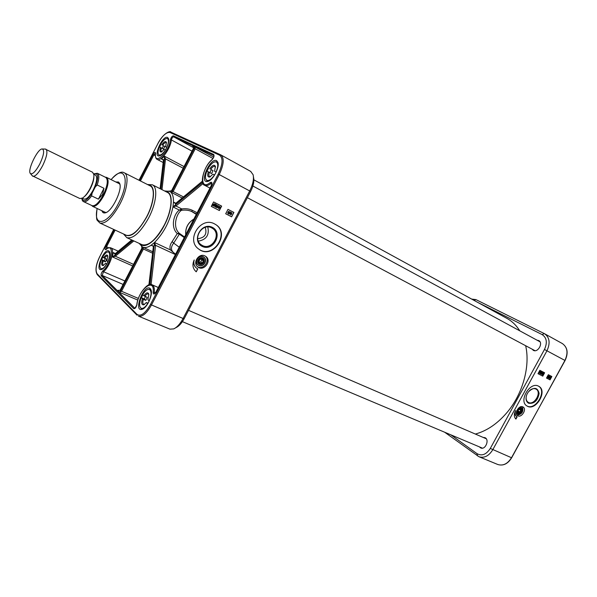 <?xml version="1.0" encoding="UTF-8"?>
<svg xmlns="http://www.w3.org/2000/svg" width="597" height="597" viewBox="0 0 597 597"><rect width="100%" height="100%" fill="white"/><g stroke="black" fill="none" stroke-linecap="round" stroke-linejoin="round"><path stroke-width="0.9" d="M202.555 258.217C198.473 258.24 197.279 260.061 198.988 263.695C203.331 264.329 204.689 262.605 203.04 258.516L202.555 258.217M199.995 259.352L202.219 259.091L203.346 260.926L202.256 263.023L200.032 263.284L198.898 261.449L199.995 259.352M199.294 262.083L200.749 261.911L201.831 259.822L201.435 259.18M202.256 263.023L200.749 261.911M203.346 260.926L201.831 259.822M202.525 258.501C204.734 261.77 203.801 263.561 199.726 263.874C197.503 260.605 198.443 258.807 202.525 258.501M521.174 407.318L522.114 410.146L520.047 413.43L517.308 413.915L516.353 412.878M520.517 408.132L517.778 409.169L517.301 409.938C515.062 416.325 524.338 411.094 520.517 408.132M518.211 408.714L520.3 408.221L520.8 408.639M518.144 412.9L517.069 410.549M203.89 257.098L203.98 257.165C208.219 260.105 203.286 267.852 198.711 265.441L198.017 265.031M202.674 257.904C198.943 256.098 195.57 262.583 199.338 264.299C203.062 266.075 206.42 259.635 202.674 257.904M200.413 264.27L198.816 263.673C197.07 259.949 198.286 258.076 202.465 258.053L203.868 259.591M214.607 175.018L212.972 174.182L209.719 177.018C207.666 177.257 207.196 175.518 208.301 171.802L206.846 171.063C205.017 175.869 205.002 178.958 206.808 180.346L208.249 181.107M209.853 172.63L211.301 169.727L213.047 170.608L211.622 173.578L208.301 171.802M216.174 172.13L214.592 171.264L216.196 172.078M211.301 169.727L213.047 170.608M165.451 149.981L164.212 149.354L161.324 151.996C159.795 152.116 159.533 150.616 160.541 147.481L159.399 146.899C157.735 151.138 157.608 153.825 159.011 154.944L160.183 155.563M162.153 148.34L163.436 145.758L164.817 146.444L163.548 149.086L160.541 147.481M166.832 147.407L165.63 146.758L166.847 147.369M163.436 145.758L164.817 146.444M147.735 303.821L146.325 302.552L148.123 303.164M144.295 298.963L145.795 300.388L143.377 299.358L141.19 297.634L144.295 298.963L145.399 296.664M148.854 294.358L147.899 299.709L149.131 300.873C151.534 294.918 151.645 291.12 149.474 289.47C147.437 288.933 145.161 290.687 142.638 294.731L147.213 297.44L145.795 300.388M208.308 168.123C211.353 163.309 214.069 161.265 216.442 161.988C218.323 163.511 218.196 166.847 216.062 172.003M214.465 174.943C211.517 179.272 208.965 181.07 206.808 180.346M214.592 171.264L215.345 166.294C214.211 164.332 212.345 165.175 209.741 168.839M210.719 169.354C212.331 167.003 213.733 166.033 214.927 166.436L215.487 167.123M210.472 176.675L209.599 176.593C208.719 175.981 208.622 174.555 209.293 172.332M160.697 144.287C163.332 139.996 165.593 138.108 167.481 138.631C168.944 139.87 168.712 142.773 166.787 147.332M165.391 149.951C162.847 153.817 160.72 155.481 159.011 154.944M165.63 146.758L166.384 142.243C165.481 140.817 163.959 141.69 161.817 144.847M162.675 145.302C164.071 143.198 165.235 142.302 166.182 142.601L166.511 142.952M161.966 151.705L161.488 151.623C160.809 151.131 160.78 149.899 161.414 147.937M147.571 303.754C145.168 307.313 143.041 308.828 141.198 308.298C139.101 306.798 139.101 303.246 141.19 297.634M148.683 293.761C147.623 292.06 146.011 292.761 143.832 295.858M144.795 296.403C146.108 294.47 147.272 293.657 148.295 293.955L148.884 294.56M144.564 304.38L143.713 304.373C142.676 303.709 142.564 302.045 143.377 299.358M142.407 298.798C141.146 303.112 141.623 305.104 143.832 304.783L146.325 302.552M106.527 264.374L105.468 263.396L106.818 263.874M104.259 260.77L105.438 261.896L103.229 260.926L101.423 259.523L104.259 260.77L105.273 258.65M107.773 256.016L106.856 260.859L107.818 261.777C109.952 256.613 110.199 253.359 108.542 252.016C106.893 251.606 104.945 253.247 102.706 256.934L106.699 259.277L105.438 261.896M106.453 264.337C104.318 267.605 102.505 269.038 101.005 268.62C99.415 267.404 99.557 264.374 101.423 259.523M107.654 255.62C106.811 254.367 105.482 255.098 103.647 257.829M104.49 258.307C105.654 256.531 106.654 255.762 107.475 255.994L107.818 256.3M103.766 265.225L103.303 265.18C102.512 264.65 102.49 263.232 103.229 260.926M102.385 260.441C101.244 264.016 101.497 265.725 103.139 265.561L105.468 263.396M103.975 188.286L102.594 194.495L98.401 199.152L91.602 195.898L92.087 193.204L95.266 186.98L97.192 184.98L103.975 188.286L98.401 199.152M81.811 198.45C82.147 200.353 82.752 201.42 83.625 201.667L92.147 205.689C95.244 206.308 98.96 202.689 103.311 194.838C107.55 185.712 108.385 179.913 105.811 177.458L97.371 173.272L93.722 173.839M82.252 198.234L83.983 199.055C86.543 199.547 89.654 196.473 93.319 189.824C96.915 182.1 97.654 177.219 95.542 175.167L93.826 174.324M91.662 205.458L92.587 206.346C95.766 206.98 99.58 203.271 104.035 195.219C108.385 185.861 109.244 179.921 106.602 177.399L105.706 177.197M39.805 163.959C43.775 155.369 44.633 150.384 42.387 148.996C37.969 147.817 26.813 170.869 30.477 173.6C32.641 174.593 35.753 171.376 39.805 163.959M84.11 196.861C86.274 195.174 88.386 192.361 90.445 188.428C92.744 183.794 93.893 179.861 93.901 176.63M32.29 175.794L79.908 198.555L82.625 198.017C85.14 196.316 87.647 193.107 90.132 188.376C92.856 182.839 94.11 178.294 93.886 174.749L92.625 172.279L45.23 149.063M32.828 176.272C35.342 176.645 38.648 173.048 42.745 165.481C46.842 156.727 47.909 151.295 45.939 149.19M117.348 182.734L118.907 183.078L119.915 184.466M106.393 212.405L104.415 212.368L103.438 211.472M101.893 210.741C102.46 212.592 103.609 213.286 105.341 212.83C112.042 211.607 122.795 189.391 119.601 183.376L118.579 182.025L115.818 181.973M516.703 416.594L516.569 416.512C515.204 415.534 514.696 413.93 515.047 411.714M515.629 410.52C514.718 413.318 515.099 415.363 516.778 416.646L517.151 416.848L515.927 419.079C513.927 417.019 513.823 414.161 515.629 410.52M515.741 418.915L516.935 416.736M542.68 373.841L543.3 373.274L542.546 374.655L542.68 373.841M542.457 374.543L543.166 373.267M543.389 373.103L543.307 374.162L542.449 374.826L543.195 372.998M542.442 374.819L542.113 374.103M542.591 373.229L543.404 373.11M539.494 373.035L540.248 372.356M540.539 372.192L539.472 372.998L540.539 372.192M540.539 372.035L539.404 372.685L540.539 372.035L540.24 371.715M539.479 372.409L540.322 371.924M540.979 371.789L539.501 373.312L538.942 372.953L539.397 372.14L540.643 371.737M539.464 373.289L539.091 373.021M538.733 372.834L539.21 372.797M539.001 372.677L540.27 371.461M540.994 374.043L540.21 373.64L541.554 372.155L541.666 372.819L540.524 373.543L540.994 374.043M540.091 373.386L541.337 372.297M540.71 372.289L541.337 372.043M540.531 373.535L541.106 373.841M541.763 373.371L542.382 372.804L541.621 374.177L541.763 373.371M541.539 374.073L542.24 372.789M542.472 372.632L542.382 373.692L541.524 374.349L541.613 373.289L542.472 372.632M541.3 374.222L541.457 373.065M541.718 372.692L542.255 372.513M548.076 377.192L548.121 377.64L548.553 377.408L548.874 376.267L548.367 376.349L548.971 376.095L548.71 377.483L548.031 377.804L547.912 377.14M548.031 377.543L548.509 376.767M548.337 376.677L548.747 376.244M548.158 376.229L548.747 375.976M547.8 377.685L547.703 377.02M549.785 376.491L548.613 378.11L549.904 376.55M548.777 377.334L549.576 376.371M549.822 377.938L549.456 377.744L550.233 377.177L549.456 377.744M549.718 378.125L549.315 377.677L550.561 376.923L549.718 378.125M549.098 377.558L550.441 376.864M549.501 378.013L549.501 378.52M537.994 373.7L539.845 370.319L544.606 372.774L542.763 376.14L537.994 373.7L542.546 376.02L544.389 372.662M546.501 378.058L548.344 374.707L551.859 376.52L550.024 379.864L546.501 378.058L549.815 379.744L551.643 376.408M477.854 302.47L542.173 334.611C546.762 337.723 547.531 342.671 544.471 349.461L490.301 448.422C486.301 454.526 481.898 456.28 477.078 453.69L450.832 434.825M444.653 432.221L478.995 456.742C484.257 458.332 488.839 456.011 492.741 449.787L546.964 350.775C550.441 343.118 549.65 337.432 544.576 333.738L475.899 299.597L471.667 299.082M538.531 386.162L538.815 386.311C548.039 391.042 535.509 411.848 526.987 405.982C518.233 401.311 529.942 381.185 538.531 386.162M522.868 406.878L523.114 407.012C527.136 409.236 521.405 418.34 517.674 415.661C513.853 413.534 519.039 404.766 522.868 406.878M475.354 434.056C486.756 430.937 497.219 423.87 506.734 412.84C522.711 394.244 530.427 366.327 525.659 345.715M519.778 330.828C516.345 325.35 512.047 321.193 506.883 318.365L253.867 179.831M483.182 437.437L484.891 437.653C489.816 439.474 485.451 450.242 480.712 447.944L479.354 446.854M537.024 340.186L538.74 340.566C543.554 342.865 537.875 353.058 533.315 350.327L532.046 349.111M529.606 390.52C531.83 388.662 533.912 388.154 535.86 388.998L536.076 389.11C542.031 392.154 534.322 405.676 528.487 402.453L528.166 402.274C526.36 401.02 525.748 398.93 526.338 395.99M528.599 403.259C534.27 403.93 537.778 400.639 539.128 393.401C537.554 387.266 533.964 386.766 528.36 391.901L526.987 394.177C525.323 398.49 525.86 401.512 528.599 403.259M538.576 386.184C547.337 391.08 535.33 411.154 526.815 405.878M522.412 406.714C523.778 411.475 522.017 414.303 517.129 415.199M519.987 407.05L521.196 407.341C522.8 411.102 521.517 413.303 517.338 413.93L517.121 413.818M171.667 190.637L169.302 191.204L171.66 190.652L193.704 148.011L194.316 148.302L172.242 191.003L173.152 191.495L195.241 148.78L194.607 146.608L194.316 148.302L212.995 158.496M193.697 148.026L192.555 145.683M192.368 145.571C192.876 145.459 193.301 146.265 193.644 147.989L171.608 190.615L172.242 191.003L170.914 192.301L173.152 191.495M175.399 327.962L176.175 327.529C179.078 326.149 181.764 323.156 184.249 318.552L250.628 191.458C253.397 185.906 254.374 181.257 253.561 177.503L253.434 176.682M97.087 208.465C96.244 215.913 96.363 219.935 97.453 220.532L99.9 223.032L126.265 235.255C132.183 236.591 138.989 230.42 146.69 216.733C153.884 203.092 155.436 188.07 150.168 185.876L124.221 172.779C121.475 170.936 117.079 173.212 111.057 179.607M123.519 233.979L126.803 237.666L142.101 244.733C148.601 246.262 155.951 239.785 164.153 225.315C171.802 210.868 173.234 194.861 167.429 192.413L152.392 184.801L147.459 184.51M150.205 288.567C144.026 283.068 132.691 312.858 142.392 309.201C147.287 307.664 153.175 294.261 150.959 289.709L150.205 288.567M216.592 160.653C209.875 157.28 198.592 184.316 207.98 181.361C212.98 180.219 219.8 167.25 217.935 162.399L216.592 160.653M109.072 251.143C104.43 246.852 94.132 272.045 101.609 269.463C105.714 268.419 111.535 255.598 109.587 251.897L109.072 251.143M167.623 137.459C162.518 134.788 152.362 157.996 159.578 155.847C163.742 155.078 170.257 142.541 168.541 138.608L167.623 137.459M142.593 247.098L142.444 248.628L120.654 290.769L119.303 292.254L121.542 291.276L120.191 290.194M118.818 290.858L117.445 290.381L120.146 290.269L141.907 248.188L141.668 246.568L141.974 248.039M117.833 290.567L120.109 290.209L141.929 248.136M250.658 171.391L253.113 174.734C254.061 179.07 252.919 184.473 249.703 190.928L183.092 318.485C180.204 323.828 177.085 327.298 173.734 328.895L169.936 329.156L138.437 316.149C142.422 317.044 146.75 313.343 151.429 305.052L219.241 174.548C223.882 164.593 224.435 158.056 220.897 154.936L219.621 155.198C223.226 157.996 222.763 164.272 218.241 174.025L150.451 304.5C145.228 313.515 140.75 316.806 137.004 314.388L97.207 273.896L97.333 274.702M198.823 249.136C212.883 259.553 230.39 233.308 215.368 224.353L215.345 224.338M202.338 246.464C213.405 251.882 223.397 232.74 212.316 227.315C201.211 221.651 191.055 241.188 202.338 246.464M214.517 223.882L215.681 224.547C231.002 233.725 212.554 260.292 198.667 249.016C185.503 240.098 200.682 216.032 214.517 223.882M204.95 255.934L205.898 256.509C212.196 260.934 203.547 271.986 197.764 266.896C192.256 262.874 198.943 252.688 204.95 255.934M194.204 259.964C193.353 263.247 194.07 265.926 196.361 267.993L197.779 268.889L196.264 271.799L195.906 271.516C192.667 268.374 192.1 264.531 194.204 259.964M231.621 216.808L225.688 213.763L227.979 209.368L233.912 212.428L231.621 216.808L233.74 212.338M213.607 201.95L221.666 206.107L219.36 210.532L211.293 206.398L213.607 201.95M202.614 182.443L172.958 206.898L179.369 210.092C173.742 213.823 170.324 227.121 177.272 233.569L179.346 234.128L179.227 233.226C172.429 227.256 176.182 213.651 181.458 210.331L181.137 209.181L179.369 210.092L181.839 210.256L181.712 208.905L181.137 209.181M170.481 249.949L173.22 252.322C170.735 249.777 170.891 246.71 173.69 243.106L172.13 241.613C169.996 244.591 169.451 247.374 170.488 249.949L154.533 242.494L149.959 284.515M175.578 203.502L173.466 202.07L175.518 203.689L202.39 181.339M115.109 253.77L113.161 252.561L115.005 254.001L115.296 253.621M107.244 252.053L109.012 251.83L109.818 252.695M102.363 269.098L101.177 269.09L100.162 267.643M101.617 259.605L102.863 257.083M115.005 254.001L115.228 253.68L114.661 253.613M133.482 264.344L115.318 256.232L114.93 255.24L112.52 256.979L115.318 256.232L114.818 255.315M205.241 227.367C207.256 234.136 204.749 237.904 197.719 238.658M164.474 158.996L165.511 158.877L164.466 156.205L164.474 158.996L165.511 158.877L183.182 168.22M163.496 160.436L163.556 159.817L161.391 158.966L163.481 159.906M147.459 289.612L149.989 289.247L151.242 290.709M143.325 308.724L141.385 308.821L139.922 306.754M141.385 297.716L142.787 294.866M149.034 284.739L153.519 246.173L151.123 245.24L153.481 246.203M153.519 246.173L153.459 246.703M151.086 284.5L155.578 245.442L154.533 242.494C163.854 232.92 169.996 221.054 172.958 206.898L175.936 206.025L203.047 183.57M175.376 205.055L175.936 206.025L181.712 208.905C185.801 208.398 189.309 208.86 192.249 210.278L191.831 211.592L196.525 213.95M214.375 161.966L216.883 161.757L218.144 163.451M208.957 180.951L206.958 180.891L205.629 178.622M207.025 171.16L208.495 168.22M175.421 254.568L155.586 245.322L154.481 245.404M218.808 207.308L219.696 206.614L219.606 207.719L218.733 208.42L218.808 207.308M218.651 208.353L219.606 206.577M219.8 206.383L219.86 207.853L218.577 208.622L218.554 207.174L219.696 206.323M218.547 208.599L218.39 207.084L219.636 206.293M213.636 205.749L214.898 204.749M215.077 204.674L213.748 205.823L213.39 205.405L215.077 204.674M215.039 204.458L213.353 205.196L214.689 204.032L215.039 204.458L214.636 204.01M213.368 205.032L214.883 204.368M215.696 204.174L215.181 205.42L213.622 206.077L212.674 205.495L213.248 204.435L214.816 203.778L215.248 204.204M213.502 206.01L213.032 205.569M212.51 205.405L213.069 205.323M212.913 205.226L213.084 204.338L214.763 203.749M216.159 207.331L214.823 206.644L216.741 205.577L216.562 205.002L215.696 205.084L216.681 204.778L216.987 205.719L215.301 206.562L216.159 207.331M214.793 206.375L216.584 205.487L216.495 204.972M215.532 204.987L216.607 204.734M215.316 206.555L216.293 207.069M217.248 206.502L218.136 205.808L218.047 206.92L217.174 207.614L217.248 206.502M217.084 207.555L218.047 205.771M218.233 205.577L218.301 207.047L217.017 207.816L216.987 206.375L218.271 205.599M216.987 207.801L216.83 206.278L218.077 205.487M228.017 212.793L228.158 213.413L228.83 213.174L228.479 212.487L229.263 212.129L229.136 211.629L228.33 211.659L229.226 211.398L229.091 213.301L228.061 213.644L227.755 212.704M228.091 213.36L228.599 212.517M228.524 212.204L229.047 211.592M228.173 211.569L229.121 211.338M227.987 213.599L227.599 212.607M230.614 212.077L229.054 214.151L230.449 211.98L230.808 212.174M230.449 211.98L228.86 214.054M230.942 214.092L230.323 213.778L230.942 214.092L231.457 213.099L230.323 213.778M230.778 214.002L231.151 213.286M230.808 214.338L230.084 213.651L231.92 212.793L231.315 214.599L230.539 214.868L230.808 214.338M229.92 213.562L231.726 212.696M230.643 214.256L230.539 214.868M211.301 206.39L219.203 210.435L221.502 206.025M225.688 213.756L231.457 216.711M196.488 268.098L196.212 267.881C194.144 266.061 193.353 263.665 193.846 260.702M196.264 271.799L197.614 268.807M202.42 245.516L201.114 244.733C192.204 238.837 202.293 222.614 211.622 227.853L212.502 228.36C221.83 233.972 212.002 250.673 202.42 245.516M198.346 241.151C206.39 239.681 209.54 234.964 207.786 226.987M166.16 138.579L167.899 138.444L168.72 139.437M160.362 155.533L159.145 155.436L158.212 153.869M159.586 146.996L160.884 144.384M181.839 210.256C185.734 209.816 189.062 210.256 191.831 211.592L196.294 214.398M179.242 247.21L173.69 243.106L179.369 234.143L179.227 233.226L177.272 233.569L172.13 241.613M155.578 245.442L154.474 245.486L153.392 246.434L148.922 284.776M175.749 203.338L175.428 205.002L176.025 205.95M172.19 191.092L183.473 196.906M138.414 298.44L121.542 291.276L143.34 249.128L141.944 248.106M143.34 249.128L142.482 248.539M152.601 253.225L143.407 249.001L142.616 247.106C144.884 248.113 147.72 247.486 151.123 245.24L153.377 246.285M197.488 266.65C203.301 270.516 210.711 260.486 205.286 256.106M198.734 265.456C203.301 267.866 208.234 260.12 204.002 257.18C199.697 253.561 193.383 261.613 197.913 264.949L198.734 265.456M518.211 412.751C515.002 410.348 522.666 405.833 520.95 411.139L520.442 411.952L518.211 412.751M519.905 411.96L518.457 412.303L517.89 411.027L518.771 409.408L520.218 409.072L520.785 410.348L519.905 411.96L518.017 410.788M521.136 410.602L520.569 408.445C517.741 408.669 516.83 410.109 517.853 412.766L520.062 412.333M520.785 410.348L519.129 409.326M519.778 407.154L520.965 407.318C524.95 409.288 518.002 417.325 516.36 412.646M203.219 256.844C208.204 259.158 203.734 267.71 198.786 265.352C193.771 263.068 198.264 254.441 203.219 256.844M92.087 193.204C86.796 200.905 83.416 202.629 81.961 198.383M83.625 201.667C85.61 202.346 88.266 200.42 91.602 195.898M97.192 184.98C99.281 178.563 99.341 174.66 97.371 173.272M93.759 174.003C98.333 172.608 98.833 176.936 95.266 186.98M97.177 208.51C92.804 227.867 107.729 225.009 118.631 203.099C130.915 179.981 124.542 163.003 111.146 179.652M562.083 343.417L562.389 343.581C567.501 347.282 568.344 352.902 564.926 360.439L544.471 349.461M490.301 448.422L511.495 457.735C507.637 463.854 503.062 466.108 497.771 464.496L478.995 456.742M477.078 453.69L477.413 455.862M474.108 300.418L475.899 299.597M542.173 334.611L544.277 333.581M564.926 360.439L511.659 457.772C507.846 463.884 503.219 466.123 497.771 464.496M511.539 457.66L565.068 360.521C568.501 353.051 567.613 347.402 562.389 343.581L544.576 333.738M220.577 154.78L170.921 132.146L220.897 154.936L250.889 171.511M170.026 132.489L170.921 132.146C170.794 130.639 163.675 132.28 157.832 143.653L157.877 143.676C162.384 135.616 166.436 131.885 170.026 132.489L219.621 155.198M155.504 153.951L155.436 153.653C155.257 156.996 155.832 158.899 157.153 159.362C160.787 161.951 170.585 148.668 171.384 139.929C171.906 138.019 172.667 136.989 173.667 136.825L213.92 155.533L213.666 154.451L173.391 135.825C172.055 136.041 171.04 137.422 170.354 139.967C169.085 152.489 153.705 166.257 155.548 153.466C155.369 151.75 154.519 152.078 152.989 154.466L139.571 180.525M193.719 147.795L173.667 136.825L173.391 135.825M213.696 157.071L192.421 145.601M168.854 191.04L182.152 198.01M99.9 223.032C105.55 224.218 112.266 217.83 120.049 203.875C127.34 189.973 129.236 174.839 124.221 172.779M148.601 185.085C155.713 184.846 155.004 201.383 146.817 216.83C137.773 232.487 130.392 238.382 124.669 234.517M126.803 237.666C133.146 239.098 140.444 232.494 148.698 217.853C156.399 203.249 158.041 187.16 152.392 184.801M137.004 314.388L137.071 315.209L97.274 274.635C94.945 270.769 95.819 264.658 99.878 256.292L99.938 256.277M97.207 273.896C95.095 270.493 95.99 264.643 99.908 256.337L113.743 229.449M139.049 180.264L157.877 143.676L139.004 180.242M114.273 229.696L105.691 246.367C104.624 249.039 104.773 250.068 106.132 249.464C114.84 241.718 111.661 263.859 102.923 270.837C101.348 272.702 100.789 274.366 101.244 275.829L133.713 308.634C135.064 308.888 136.146 307.507 136.952 304.5C138.556 289.321 155.041 276.642 153.153 292.396C153.347 294.702 154.325 294.56 156.086 291.955L211.219 185.831C212.398 182.764 212.054 181.675 210.189 182.555C198.995 191.935 201.062 168.712 211.987 159.824C213.927 157.548 214.487 155.757 213.666 154.451M165.757 191.57L166.906 191.786C173.503 193.338 172.391 210.122 164.287 225.412C156.63 240.539 144.817 249.419 140.399 243.949M134.855 308.276L102.221 275.456L101.244 275.829M134.892 308.253L133.713 308.634M142.586 247.091L139.123 243.36M154.533 242.494L151.123 245.24M175.839 203.264L173.466 202.07L172.958 206.898M173.466 202.07C173.6 197.443 172.749 194.182 170.914 192.301M118.154 290.687L117.445 290.381L119.303 292.254L137.855 300.104M102.923 270.837L103.482 271.71L102.221 275.456L123.101 284.426M250.628 191.458L218.241 174.025M150.451 304.5L183.092 318.485L184.249 318.552M185.757 234.666C185.309 227.972 187.995 222.808 193.809 219.174M99.908 256.337L113.699 229.427M106.176 249.33L106.52 246.837L115.139 230.099M140.429 180.958L153.832 154.914L152.989 154.466M108.676 247.807L105.691 246.367M155.436 153.325L153.832 154.914L155.362 155.72M124.885 280.971L103.482 271.71C110.042 266.613 115.385 249.173 110.863 247.867C109.415 247.404 107.878 247.852 106.251 249.218L106.132 249.464M115.378 253.553L113.161 252.561L112.52 256.979L132.661 265.941M132.773 240.419L114.93 255.24L115.117 253.926L131.855 240.001M192.01 151.145L171.384 139.929L170.354 139.967M184.033 166.578L164.466 156.205L161.391 158.966L163.436 160.145L160.108 188.712M160.205 188.756L163.556 159.959L164.466 159.138L160.989 189.159M212.345 159.474L212.084 159.578C203.711 166.197 199.391 184.174 204.704 185.316C206.293 186.085 208.323 185.503 210.808 183.563L210.189 182.555M213.972 155.563L213.875 155.444C214.084 156.556 213.48 157.936 212.084 159.578L211.987 159.824M211.748 183.264L210.808 183.563L211.748 184.055M153.153 292.396L154.31 292.343C154.66 288.224 153.899 285.702 152.034 284.762C148.556 281.56 137.788 293.814 136.832 304.657L136.952 304.5M136.885 304.888L134.915 308.306M154.63 293.537L154.31 292.343L155.429 292.828M179.369 234.143L184.242 237.584M197.152 212.741L192.249 210.278M184.555 236.979L179.234 233.24M161.988 189.659L165.496 159.093M115.475 256.12L133.832 240.912M142.623 247.113L152.765 251.785L142.661 247.128M539.986 341.79L252.882 186.01M535.016 350.7L247.374 197.697M486.234 438.75L188.54 310.343M482.421 448.146L182.406 321.649M198.405 263.262L198.988 263.695M202.308 257.986L202.898 258.411M522.114 410.146L520.047 413.43M216.442 161.988L217.875 162.772M215.472 166.929L215.345 166.294M210.308 176.772L209.719 177.018M167.481 138.631L168.653 139.273M166.481 142.661L166.384 142.243M161.712 151.847L161.324 151.996M141.198 308.298L142.683 308.918M149.474 289.47L150.951 290.112M144.392 304.5L143.832 304.783M101.005 268.62L102.214 269.143M108.542 252.016L109.744 252.553M103.52 265.381L103.139 265.561M119.624 183.861L106.602 177.399M105.736 212.554L92.587 206.346M30.477 173.6L32.484 176.025M42.387 148.996L45.536 149.071M119.878 184.369L119.601 183.376M106.296 212.435L105.341 212.83M169.615 191.353L164.496 190.936M211.793 183.279L211.144 185.794L156.033 291.888L154.683 293.56M193.853 219.084C187.928 222.718 185.219 227.935 185.727 234.733M175.011 203.293L175.682 203.39L202.368 181.19M109.796 252.598L109.587 251.897M102.274 269.15L101.609 269.463M110.863 247.867L118.228 251.188M157.153 159.362L163.16 162.518M162.914 159.496L163.436 160.041M151.22 290.657L150.959 289.709M143.273 308.739L142.392 309.201M152.705 245.68L153.392 246.434M218.121 163.377L217.935 162.399M208.883 180.973L207.98 181.361M204.704 185.316L209.965 188.077M152.034 284.762L158.309 287.508M168.705 139.34L168.541 138.608M160.272 155.571L159.578 155.847M131.736 239.942L115.228 253.68M175.63 254.165L173.22 252.322M517.353 412.46L517.853 412.766M520.054 408.132L520.569 408.445"/></g></svg>
